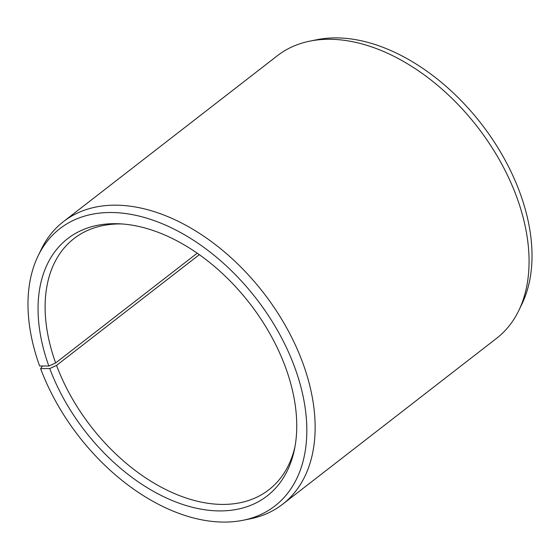 <?xml version="1.0" encoding="UTF-8"?>
<svg xmlns="http://www.w3.org/2000/svg" width="560" height="560" viewBox="0 0 560 560"><rect width="100%" height="100%" fill="white"/><g stroke="black" fill="none" stroke-linecap="round" stroke-linejoin="round"><path stroke-width="0.84" d="M294.959 446.81A158.963 101.752 52.2 0 1 268.835 489.804A158.963 101.752 52.2 0 1 56.539 365.4L49.756 368.55L40.6 368.648L42.56 365.974M199.332 254.674L56.539 365.4M197.204 253.183L55.643 362.95L48.839 366.044L39.606 365.946A175.455 112.315 52.2 0 1 38.031 256.046L41.174 249.536A178.829 114.471 52.2 0 1 63.448 221.613L277.382 55.72A178.829 114.471 52.2 0 1 309.974 41.104L317.058 39.683A175.455 112.315 52.2 0 1 520.394 194.033A175.455 112.315 52.2 0 1 521.969 303.933L518.826 310.443A178.829 114.471 52.2 0 1 496.552 338.366L282.618 504.259A178.829 114.471 52.2 0 1 250.026 518.875L242.942 520.296A175.455 112.315 52.2 0 1 40.6 368.648M309.974 41.104A178.829 114.471 52.2 0 1 517.223 198.429A178.829 114.471 52.2 0 1 518.826 310.443M63.448 221.613A178.829 114.471 52.2 0 1 303.289 364.315A178.829 114.471 52.2 0 1 282.618 504.259M38.031 256.046A175.455 112.315 52.2 0 1 165.368 225.05A175.455 112.315 52.2 0 1 295.197 368.655A175.455 112.315 52.2 0 1 242.942 520.296M48.839 366.044A162.785 104.202 52.2 0 1 119.56 223.804A162.785 104.202 52.2 0 1 285.971 368.557A162.785 104.202 52.2 0 1 294.469 449.365A162.785 104.202 52.2 0 1 182.91 504.511A162.785 104.202 52.2 0 1 49.756 368.55M55.643 362.95A158.963 101.752 52.2 0 1 74.018 238.56A158.963 101.752 52.2 0 1 122.157 223.965"/></g></svg>
